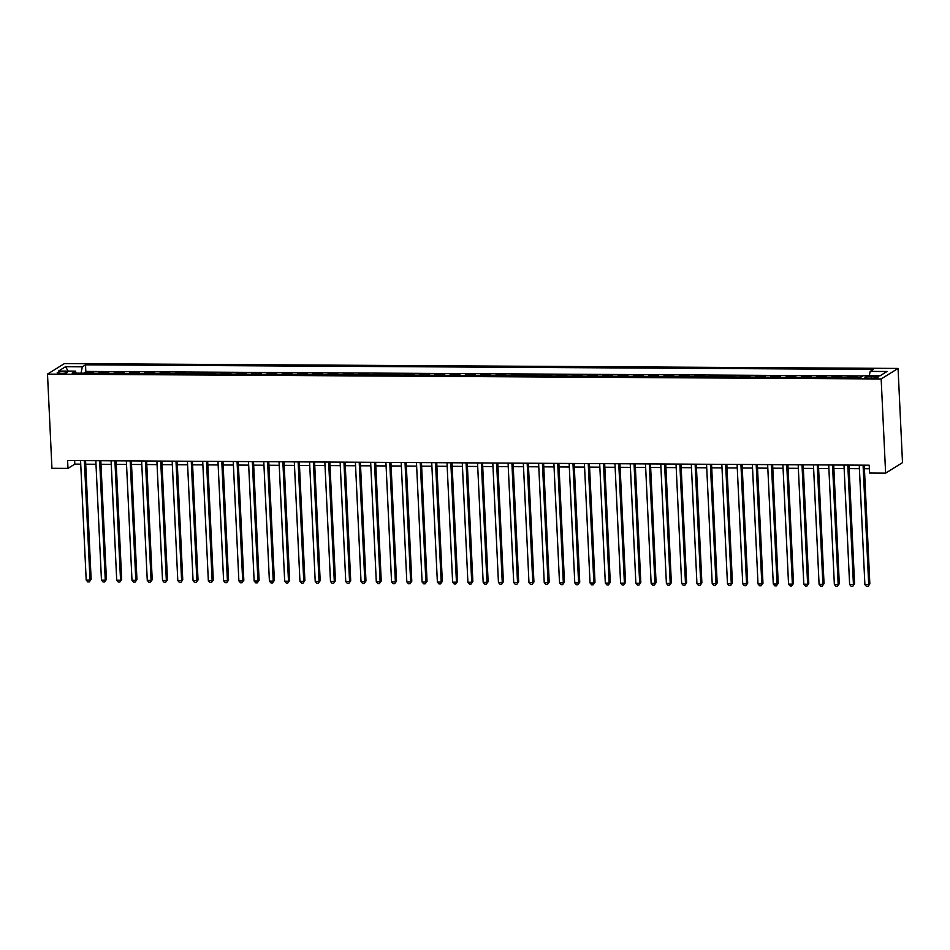 <?xml version="1.0" encoding="UTF-8"?>
<svg xmlns="http://www.w3.org/2000/svg" width="950" height="950" viewBox="0 0 950 950"><rect width="100%" height="100%" fill="white"/><g stroke="black" fill="none" stroke-linecap="round" stroke-linejoin="round"><path stroke-width="1.43" d="M60.859 373.469A5.106 0.879 -2.7 0 0 67.414 372.317A5.106 0.879 -2.7 0 0 63.781 371.652A5.106 0.879 -2.7 0 0 57.214 372.804A5.106 0.879 -2.7 0 0 60.859 373.469M898.059 368.434L64.386 363.589L47.5 374.11L881.161 378.955L898.059 368.434L902.5 462.626L885.614 473.147L881.161 378.955M855.57 377.684L856.888 376.865L847.721 376.817L847.768 377.637M840.311 377.601L841.617 376.782L832.461 376.723L832.497 377.554M825.039 377.506L826.346 376.687L817.19 376.639L817.226 377.459M809.768 377.423L811.086 376.604L801.919 376.544L801.954 377.376M794.497 377.328L795.815 376.509L786.648 376.461L786.695 377.281M779.238 377.245L780.544 376.426L771.388 376.366L771.424 377.197M763.966 377.15L765.273 376.331L756.117 376.283L756.153 377.103M748.695 377.067L750.013 376.247L740.846 376.188L740.881 377.019M733.424 376.972L734.742 376.152L725.574 376.105L725.622 376.924M718.153 376.889L719.471 376.069L710.303 376.022L710.351 376.841M702.893 376.794L704.199 375.986L695.044 375.927L695.079 376.758M687.622 376.711L688.928 375.891L679.773 375.844L679.808 376.663M672.351 376.616L673.669 375.808L664.501 375.749L664.537 376.58M657.079 376.532L658.398 375.713L649.23 375.666L649.278 376.485M641.82 376.438L643.126 375.63L633.971 375.571L634.006 376.402M626.549 376.354L627.855 375.535L618.699 375.488L618.735 376.307M611.278 376.259L612.596 375.452L603.428 375.392L603.464 376.224M596.006 376.176L597.324 375.357L588.157 375.309L588.204 376.129M580.735 376.093L582.053 375.274L572.886 375.214L572.933 376.046M565.476 375.998L566.782 375.179L557.626 375.131L557.662 375.951M550.204 375.915L551.511 375.096L542.355 375.036L542.391 375.867M534.933 375.82L536.251 375.001L527.084 374.953L527.119 375.772M519.662 375.737L520.98 374.918L511.812 374.858L511.86 375.689M504.402 375.642L505.709 374.822L496.553 374.775L496.589 375.594M489.131 375.559L490.438 374.739L481.282 374.68L481.317 375.511M473.86 375.464L475.178 374.644L466.011 374.597L466.046 375.416M458.589 375.381L459.907 374.561L450.739 374.502L450.787 375.333M443.317 375.286L444.636 374.478L435.468 374.419L435.516 375.238M428.058 375.202L429.364 374.383L420.209 374.336L420.244 375.155M412.787 375.108L414.093 374.3L404.938 374.241L404.973 375.072M397.516 375.024L398.834 374.205L389.666 374.157L389.702 374.977M382.244 374.929L383.562 374.122L374.395 374.062L374.442 374.894M366.985 374.846L368.291 374.027L359.136 373.979L359.171 374.799M351.714 374.751L353.02 373.944L343.864 373.884L343.9 374.716M336.442 374.668L337.761 373.849L328.593 373.801L328.629 374.621M321.171 374.585L322.489 373.766L313.322 373.706L313.369 374.537M305.9 374.49L307.218 373.671L298.051 373.623L298.098 374.442M290.641 374.407L291.947 373.588L282.791 373.528L282.827 374.359M275.369 374.312L276.676 373.492L267.52 373.445L267.556 374.264M260.098 374.229L261.416 373.409L252.249 373.35L252.284 374.181M244.827 374.134L246.145 373.314L236.977 373.267L237.025 374.086M229.567 374.051L230.874 373.231L221.718 373.172L221.754 374.003M214.296 373.956L215.602 373.136L206.447 373.089L206.482 373.908M199.025 373.872L200.343 373.053L191.176 372.994L191.211 373.825M183.754 373.777L185.072 372.958L175.904 372.911L175.952 373.73M168.482 373.694L169.801 372.875L160.645 372.827L160.681 373.647M153.223 373.599L154.529 372.792L145.374 372.733L145.409 373.552M137.952 373.516L139.258 372.697L130.102 372.649L130.138 373.469M122.681 373.421L123.999 372.614L114.831 372.554L114.867 373.386M107.409 373.338L108.728 372.519L99.56 372.471L99.607 373.291M885.614 473.147L869.571 473.053L869.203 465.203L67.604 460.536L67.972 468.386L74.824 464.122L80.726 464.158M874.653 376.39L871.293 376.366A4.94 0.855 -2.7 0 0 864.939 377.483A4.94 0.855 -2.7 0 0 868.454 378.136L871.815 378.147A4.94 0.855 -2.7 0 0 878.168 377.043A4.94 0.855 -2.7 0 0 874.653 376.39L874.724 378.017M76.214 373.16L75.382 371.141L72.188 373.136L860.047 377.708L863.241 375.725L880.033 375.82L886.979 371.497L870.176 371.402L873.371 369.407L85.512 364.836L82.317 366.819L81.011 373.184M75.382 371.141L58.579 371.046L65.526 366.724L82.317 366.819M862.885 375.939L85.821 371.426L84.336 373.207M92.15 373.243L93.456 372.436L84.301 372.376M98.254 373.279L99.56 372.471M113.525 373.374L114.831 372.554M128.784 373.457L130.102 372.649M144.056 373.552L145.374 372.733M159.327 373.635L160.645 372.827M174.598 373.73L175.904 372.911M189.869 373.813L191.176 372.994M205.129 373.908L206.447 373.089M220.4 373.991L221.718 373.172M235.671 374.086L236.977 373.267M250.942 374.169L252.249 373.35M266.202 374.264L267.52 373.445M281.473 374.348L282.791 373.528M296.744 374.442L298.051 373.623M312.016 374.526L313.322 373.706M327.287 374.621L328.593 373.801M342.546 374.704L343.864 373.884M357.817 374.787L359.136 373.979M373.089 374.882L374.395 374.062M388.36 374.965L389.666 374.157M403.619 375.06L404.938 374.241M418.891 375.143L420.209 374.336M434.162 375.238L435.468 374.419M449.433 375.321L450.739 374.502M464.704 375.416L466.011 374.597M479.964 375.499L481.282 374.68M495.235 375.594L496.553 374.775M510.506 375.678L511.812 374.858M525.778 375.772L527.084 374.953M541.037 375.856L542.355 375.036M556.308 375.951L557.626 375.131M571.579 376.034L572.886 375.214M586.851 376.129L588.157 375.309M602.122 376.212L603.428 375.392M617.381 376.295L618.699 375.488M632.653 376.39L633.971 375.571M647.924 376.473L649.23 375.666M663.195 376.568L664.501 375.749M678.454 376.651L679.773 375.844M693.726 376.746L695.044 375.927M708.997 376.829L710.303 376.022M724.268 376.924L725.574 376.105M739.539 377.008L740.846 376.188M754.799 377.103L756.117 376.283M770.07 377.186L771.388 376.366M785.341 377.281L786.648 376.461M800.613 377.364L801.919 376.544M815.872 377.459L817.19 376.639M831.143 377.542L832.461 376.723M846.414 377.637L847.721 376.817M67.972 468.386L51.941 468.303L47.5 374.11M85.714 464.194L95.986 464.253M100.985 464.277L111.257 464.336M116.256 464.372L126.528 464.431M131.516 464.455L141.799 464.514M146.787 464.55L157.071 464.609M162.058 464.633L172.33 464.692M177.329 464.728L187.601 464.787M192.589 464.811L202.873 464.871M207.86 464.894L218.144 464.954M223.131 464.989L233.403 465.049M238.402 465.072L248.674 465.132M253.674 465.168L263.946 465.227M268.933 465.251L279.217 465.31M284.204 465.346L294.488 465.405M299.476 465.429L309.747 465.488M314.747 465.524L325.019 465.583M330.006 465.607L340.29 465.666M345.277 465.702L355.561 465.761M360.549 465.785L370.821 465.844M375.82 465.88L386.092 465.939M391.091 465.963L401.363 466.022M406.351 466.058L416.634 466.117M421.622 466.141L431.906 466.201M436.893 466.236L447.165 466.296M452.164 466.319L462.436 466.379M467.424 466.414L477.707 466.474M482.695 466.497L492.979 466.557M497.966 466.581L508.238 466.64M513.237 466.676L523.509 466.735M528.509 466.759L538.781 466.818M543.768 466.854L554.052 466.913M559.039 466.937L569.323 466.996M574.311 467.032L584.582 467.091M589.582 467.115L599.854 467.174M604.841 467.21L615.125 467.269M620.113 467.293L630.396 467.353M635.384 467.388L645.656 467.447M650.655 467.471L660.927 467.531M665.926 467.566L676.198 467.626M681.186 467.649L691.469 467.709M696.457 467.744L706.741 467.804M711.728 467.827L722 467.887M726.999 467.923L737.271 467.982M742.259 468.006L752.543 468.065M757.53 468.089L767.814 468.16M772.801 468.184L783.073 468.243M788.072 468.267L798.344 468.326M803.344 468.362L813.616 468.421M818.603 468.445L828.887 468.504M833.874 468.54L844.158 468.599M849.146 468.623L859.418 468.683M864.417 468.718L869.369 468.742M74.658 460.584L74.824 464.122M869.286 375.761L870.176 371.402M85.821 371.426L85.512 364.836M65.526 366.724L68.21 371.106M863.075 465.168L868.704 584.582L864.88 584.571L859.251 465.144M864.251 465.168L869.844 583.882L867.991 586.411L866.471 586.399L864.88 584.571M869.844 583.882L867.991 586.411M847.804 465.072L853.432 584.499L849.621 584.476L843.98 465.049M848.979 465.084L854.572 583.787L852.732 586.316L851.2 586.316L849.621 584.476M854.572 583.787L852.732 586.316M832.533 464.989L838.161 584.416L834.349 584.393L828.721 464.966M833.708 464.989L839.301 583.704L837.461 586.233L835.929 586.221L834.349 584.393M839.301 583.704L837.461 586.233M817.261 464.894L822.902 584.321L819.078 584.298L813.449 464.871M818.437 464.906L824.042 583.609L822.189 586.138L820.669 586.138L819.078 584.298M824.042 583.609L822.189 586.138M802.002 464.811L807.631 584.238L803.807 584.214L798.178 464.787M803.178 464.811L808.771 583.526L806.918 586.055L805.398 586.043L803.807 584.214M808.771 583.526L806.918 586.055M786.731 464.716L792.359 584.143L788.547 584.119L782.907 464.692M787.906 464.728L793.499 583.431L791.659 585.96L790.127 585.96L788.547 584.119M793.499 583.431L791.659 585.96M771.459 464.633L777.088 584.06L773.276 584.036L767.648 464.609M772.635 464.633L778.228 583.347L776.387 585.877L774.856 585.865L773.276 584.036M778.228 583.347L776.387 585.877M756.188 464.538L761.817 583.965L758.005 583.941L752.376 464.526M757.364 464.55L762.969 583.253L761.116 585.794L759.584 585.782L758.005 583.941M762.969 583.253L761.116 585.794M740.917 464.455L746.557 583.882L742.734 583.858L737.105 464.431M742.092 464.467L747.697 583.169L745.845 585.699L744.325 585.687L742.734 583.858M747.697 583.169L745.845 585.699M725.658 464.36L731.286 583.787L727.462 583.763L721.834 464.348M726.833 464.372L732.426 583.074L730.574 585.616L729.054 585.604L727.462 583.763M732.426 583.074L730.574 585.616M710.386 464.277L716.015 583.704L712.203 583.68L706.562 464.253M711.562 464.289L717.155 582.991L715.314 585.521L713.783 585.509L712.203 583.68M717.155 582.991L715.314 585.521M695.115 464.194L700.744 583.609L696.932 583.585L691.303 464.17M696.291 464.194L701.884 582.896L700.043 585.438L698.511 585.426L696.932 583.585M701.884 582.896L700.043 585.438M679.844 464.099L685.484 583.526L681.661 583.502L676.032 464.075M681.019 464.111L686.624 582.813L684.772 585.342L683.252 585.331L681.661 583.502M686.624 582.813L684.772 585.342M664.584 464.016L670.213 583.431L666.389 583.407L660.761 463.992M665.76 464.016L671.353 582.718L669.501 585.259L667.981 585.247L666.389 583.407M671.353 582.718L669.501 585.259M649.313 463.921L654.942 583.347L651.13 583.324L645.489 463.897M650.489 463.933L656.082 582.635L654.241 585.164L652.709 585.153L651.13 583.324M656.082 582.635L654.241 585.164M634.042 463.838L639.671 583.253L635.859 583.241L630.23 463.814M635.217 463.838L640.811 582.552L638.97 585.081L637.438 585.069L635.859 583.241M640.811 582.552L638.97 585.081M618.771 463.742L624.399 583.169L620.587 583.146L614.959 463.719M619.946 463.754L625.551 582.457L623.699 584.986L622.167 584.986L620.587 583.146M625.551 582.457L623.699 584.986M603.499 463.659L609.14 583.074L605.316 583.062L599.688 463.636M604.675 463.659L610.28 582.374L608.428 584.903L606.908 584.891L605.316 583.062M610.28 582.374L608.428 584.903M588.24 463.564L593.869 582.991L590.045 582.967L584.416 463.541M589.416 463.576L595.009 582.279L593.156 584.808L591.636 584.808L590.045 582.967M595.009 582.279L593.156 584.808M572.969 463.481L578.597 582.896L574.786 582.884L569.145 463.457M574.144 463.481L579.737 582.196L577.897 584.725L576.365 584.713L574.786 582.884M579.737 582.196L577.897 584.725M557.697 463.386L563.326 582.813L559.514 582.789L553.886 463.363M558.873 463.398L564.466 582.101L562.626 584.63L561.094 584.63L559.514 582.789M564.466 582.101L562.626 584.63M542.426 463.303L548.067 582.73L544.243 582.706L538.614 463.279M543.602 463.303L549.207 582.018L547.354 584.547L545.834 584.535L544.243 582.706M549.207 582.018L547.354 584.547M527.167 463.208L532.796 582.635L528.972 582.611L523.343 463.184M528.342 463.22L533.936 581.923L532.083 584.452L530.563 584.452L528.972 582.611M533.936 581.923L532.083 584.452M511.896 463.125L517.524 582.552L513.712 582.528L508.072 463.101M513.071 463.125L518.664 581.839L516.824 584.369L515.292 584.357L513.712 582.528M518.664 581.839L516.824 584.369M496.624 463.03L502.253 582.457L498.441 582.433L492.812 463.018M497.8 463.042L503.393 581.744L501.553 584.274L500.021 584.274L498.441 582.433M503.393 581.744L501.553 584.274M481.353 462.947L486.982 582.374L483.17 582.35L477.541 462.923M482.529 462.947L488.134 581.661L486.281 584.191L484.749 584.179L483.17 582.35M488.134 581.661L486.281 584.191M466.082 462.852L471.723 582.279L467.899 582.255L462.27 462.84M467.258 462.864L472.863 581.566L471.01 584.107L469.49 584.096L467.899 582.255M472.863 581.566L471.01 584.107M450.822 462.769L456.451 582.196L452.628 582.172L446.999 462.745M451.998 462.781L457.591 581.483L455.739 584.013L454.219 584.001L452.628 582.172M457.591 581.483L455.739 584.013M435.551 462.674L441.18 582.101L437.368 582.077L431.728 462.662M436.727 462.686L442.32 581.388L440.479 583.929L438.947 583.918L437.368 582.077M442.32 581.388L440.479 583.929M420.28 462.591L425.909 582.018L422.097 581.994L416.468 462.567M421.456 462.603L427.049 581.305L425.208 583.834L423.676 583.822L422.097 581.994M427.049 581.305L425.208 583.834M405.009 462.508L410.649 581.923L406.826 581.899L401.197 462.484M406.184 462.508L411.789 581.21L409.937 583.751L408.417 583.739L406.826 581.899M411.789 581.21L409.937 583.751M389.749 462.412L395.378 581.839L391.554 581.816L385.926 462.389M390.925 462.424L396.518 581.127L394.666 583.656L393.146 583.644L391.554 581.816M396.518 581.127L394.666 583.656M374.478 462.329L380.107 581.744L376.295 581.721L370.654 462.306M375.654 462.329L381.247 581.044L379.406 583.573L377.874 583.561L376.295 581.721M381.247 581.044L379.406 583.573M359.207 462.234L364.836 581.661L361.024 581.638L355.395 462.211M360.383 462.246L365.976 580.949L364.135 583.478L362.603 583.466L361.024 581.638M365.976 580.949L364.135 583.478M343.936 462.151L349.564 581.566L345.753 581.554L340.124 462.128M345.111 462.151L350.716 580.866L348.864 583.395L347.332 583.383L345.753 581.554M350.716 580.866L348.864 583.395M328.664 462.056L334.305 581.483L330.481 581.459L324.853 462.032M329.84 462.068L335.445 580.771L333.593 583.3L332.072 583.3L330.481 581.459M335.445 580.771L333.593 583.3M313.405 461.973L319.034 581.388L315.21 581.376L309.581 461.949M314.581 461.973L320.174 580.688L318.321 583.217L316.801 583.205L315.21 581.376M320.174 580.688L318.321 583.217M298.134 461.878L303.762 581.305L299.951 581.281L294.31 461.854M299.309 461.89L304.902 580.592L303.062 583.122L301.53 583.122L299.951 581.281M304.902 580.592L303.062 583.122M282.863 461.795L288.491 581.222L284.679 581.198L279.051 461.771M284.038 461.795L289.631 580.509L287.791 583.039L286.259 583.027L284.679 581.198M289.631 580.509L287.791 583.039M267.591 461.7L273.232 581.127L269.408 581.103L263.779 461.676M268.767 461.712L274.372 580.414L272.519 582.944L270.999 582.944L269.408 581.103M274.372 580.414L272.519 582.944M252.332 461.617L257.961 581.044L254.137 581.02L248.508 461.593M253.507 461.617L259.101 580.331L257.248 582.861L255.728 582.849L254.137 581.02M259.101 580.331L257.248 582.861M237.061 461.522L242.689 580.949L238.877 580.925L233.237 461.498M238.236 461.534L243.829 580.236L241.989 582.766L240.457 582.766L238.877 580.925M243.829 580.236L241.989 582.766M221.789 461.439L227.418 580.866L223.606 580.842L217.977 461.415M222.965 461.439L228.558 580.153L226.717 582.683L225.186 582.671L223.606 580.842M228.558 580.153L226.717 582.683M206.518 461.344L212.147 580.771L208.335 580.747L202.706 461.332M207.694 461.356L213.299 580.058L211.446 582.587L209.914 582.587L208.335 580.747M213.299 580.058L211.446 582.587M191.247 461.261L196.888 580.688L193.064 580.664L187.435 461.237M192.422 461.261L198.027 579.975L196.175 582.504L194.655 582.492L193.064 580.664M198.027 579.975L196.175 582.504M175.987 461.166L181.616 580.592L177.792 580.569L172.164 461.154M177.163 461.178L182.756 579.88L180.904 582.421L179.384 582.409L177.792 580.569M182.756 579.88L180.904 582.421M160.716 461.082L166.345 580.509L162.533 580.486L156.893 461.059M161.892 461.094L167.485 579.797L165.644 582.326L164.112 582.314L162.533 580.486M167.485 579.797L165.644 582.326M145.445 460.999L151.074 580.414L147.262 580.391L141.633 460.976M146.621 460.999L152.214 579.702L150.373 582.243L148.841 582.231L147.262 580.391M152.214 579.702L150.373 582.243M130.174 460.904L135.814 580.331L131.991 580.308L126.362 460.881M131.349 460.916L136.954 579.619L135.102 582.148L133.582 582.136L131.991 580.308M136.954 579.619L135.102 582.148M114.914 460.821L120.543 580.236L116.719 580.212L111.091 460.798M116.09 460.821L121.683 579.524L119.831 582.065L118.311 582.053L116.719 580.212M121.683 579.524L119.831 582.065M99.643 460.726L105.272 580.153L101.46 580.129L95.819 460.702M100.819 460.738L106.412 579.441L104.571 581.97L103.039 581.958L101.46 580.129M106.412 579.441L104.571 581.97M84.372 460.643L90.001 580.058L86.189 580.034L80.56 460.619M85.548 460.643L91.141 579.357L89.3 581.887L87.768 581.875L86.189 580.034M91.141 579.357L89.3 581.887M871.376 378.147L871.293 376.366"/></g></svg>
